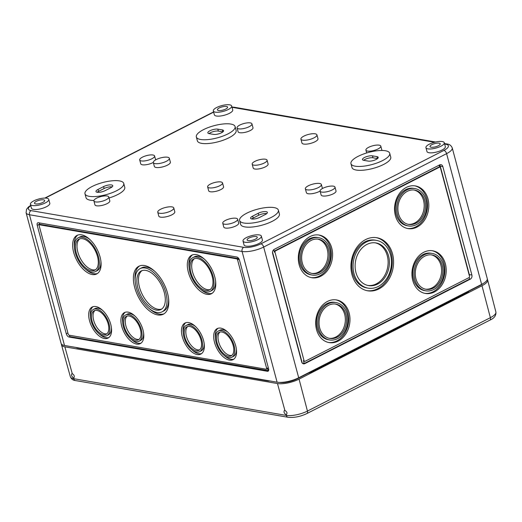 <?xml version="1.0" encoding="UTF-8"?>
<svg xmlns="http://www.w3.org/2000/svg" width="522" height="522" viewBox="0 0 522 522"><rect width="100%" height="100%" fill="white"/><g stroke="black" fill="none" stroke-linecap="round" stroke-linejoin="round"><path stroke-width="0.78" d="M298.695 377.771L263.669 247.043L446.597 153.651A15.836 4.972 165 0 0 452.228 147.883L487.261 278.611A15.836 4.972 165 0 1 481.623 284.379L298.695 377.771A15.836 4.972 165 0 1 277.104 382.189L64.5 345.473A15.836 4.972 165 0 1 61.126 343.483L26.1 212.754A15.836 4.972 -15 0 0 29.467 214.744L64.5 345.473M311.353 372.042L311.256 371.664L297.253 378.815A12.88 4.045 165 0 1 279.707 382.411M483.189 283.518A12.88 4.045 165 0 1 480.181 285.423L466.185 292.568L466.29 292.959M427.955 148.861A9.5 2.982 165 0 1 425.932 147.667A9.5 2.982 165 0 1 434.343 142.323A9.5 2.982 165 0 1 444.294 142.747A9.5 2.982 165 0 1 438.552 147.237A9.5 2.982 165 0 1 427.955 148.861M439.093 143.178A5.279 1.657 -15 0 0 433.214 144.072A5.279 1.657 -15 0 0 430.011 146.565A5.279 1.657 -15 0 0 435.544 146.806A5.279 1.657 -15 0 0 440.216 143.837A5.279 1.657 -15 0 0 439.093 143.178M68.989 337.016L267.421 371.286A3.165 1.69 -117 0 0 268.086 371.201A3.165 1.69 -117 0 0 268.576 368.715L239.513 260.256A3.165 1.69 -117 0 0 236.805 257.02L38.374 222.75A3.165 1.69 -117 0 0 37.708 222.835A3.165 1.69 -117 0 0 37.219 225.321L66.281 333.773A3.165 1.69 -117 0 0 68.989 337.016L69.785 336.612L69.419 335.241M439.661 164.9A3.165 2.486 -80.2 0 1 440.979 164.678A3.165 2.486 -80.2 0 1 442.826 166.583L471.888 275.042A3.165 2.486 -80.2 0 1 470.276 279.166L304.848 363.619A3.165 2.486 -80.2 0 1 303.53 363.834A3.165 2.486 -80.2 0 1 301.683 361.935L272.628 253.477A3.165 2.486 -80.2 0 1 274.233 249.353L439.661 164.9M444.294 142.747L445.331 146.617A9.5 2.982 165 0 1 439.589 151.112A9.5 2.982 165 0 1 428.993 152.731A9.5 2.982 165 0 1 426.97 151.537L425.932 147.667M231.69 106.031L232.727 109.901A9.5 2.982 165 0 1 226.985 114.396A9.5 2.982 165 0 1 216.389 116.014A9.5 2.982 165 0 1 214.366 114.82L213.328 110.951A9.5 2.982 165 0 1 221.739 105.607A9.5 2.982 165 0 1 231.69 106.031A9.5 2.982 165 0 1 225.948 110.52A9.5 2.982 165 0 1 215.351 112.145A9.5 2.982 165 0 1 213.328 110.951M316.932 134.852L317.97 138.728A8.287 2.603 165 0 1 312.965 142.643A8.287 2.603 165 0 1 303.726 144.059A8.287 2.603 165 0 1 301.957 143.015L300.92 139.146A8.287 2.603 165 0 1 308.254 134.487A8.287 2.603 165 0 1 316.932 134.852A8.287 2.603 165 0 1 311.928 138.767A8.287 2.603 165 0 1 302.688 140.183A8.287 2.603 165 0 1 300.92 139.146M380.799 146.127A7.706 2.421 165 0 1 376.14 149.775A7.706 2.421 165 0 1 367.547 151.086A7.706 2.421 165 0 1 365.909 150.121A7.706 2.421 165 0 1 372.728 145.788A7.706 2.421 165 0 1 380.799 146.127L381.836 150.003A7.706 2.421 165 0 1 381.823 150.473M251.95 123.877L252.987 127.753A7.706 2.421 165 0 1 248.328 131.394A7.706 2.421 165 0 1 239.735 132.712A7.706 2.421 165 0 1 238.097 131.74L237.06 127.864A7.706 2.421 165 0 1 243.878 123.531A7.706 2.421 165 0 1 251.95 123.877A7.706 2.421 165 0 1 247.291 127.518A7.706 2.421 165 0 1 238.698 128.836A7.706 2.421 165 0 1 237.06 127.864M389.712 153.279L390.75 157.148A20.064 6.297 165 0 1 378.626 166.635A20.064 6.297 165 0 1 356.258 170.061A20.064 6.297 165 0 1 351.991 167.536L350.954 163.66A20.064 6.297 165 0 1 368.702 152.385A20.064 6.297 165 0 1 389.712 153.279A20.064 6.297 165 0 1 377.589 162.76A20.064 6.297 165 0 1 355.221 166.185A20.064 6.297 165 0 1 350.954 163.66M235.089 126.572L236.127 130.448A20.064 6.297 165 0 1 224.003 139.929A20.064 6.297 165 0 1 201.636 143.354A20.064 6.297 165 0 1 197.368 140.836L196.331 136.96A20.064 6.297 165 0 1 214.079 125.685A20.064 6.297 165 0 1 235.089 126.572A20.064 6.297 165 0 1 222.966 136.059A20.064 6.297 165 0 1 200.598 139.485A20.064 6.297 165 0 1 196.331 136.96M267.062 160.176L268.099 164.052A7.706 2.421 165 0 1 263.447 167.692A7.706 2.421 165 0 1 254.847 169.011A7.706 2.421 165 0 1 253.209 168.038L252.172 164.169A7.706 2.421 165 0 1 258.99 159.836A7.706 2.421 165 0 1 267.062 160.176A7.706 2.421 165 0 1 262.403 163.823A7.706 2.421 165 0 1 253.809 165.135A7.706 2.421 165 0 1 252.172 164.169M320.09 191.078A8.287 2.603 165 0 1 308.163 193.734A8.287 2.603 165 0 1 306.401 192.69L305.363 188.814A8.287 2.603 165 0 1 312.698 184.155A8.287 2.603 165 0 1 321.376 184.527A8.287 2.603 165 0 1 316.371 188.442A8.287 2.603 165 0 1 307.125 189.858A8.287 2.603 165 0 1 305.363 188.814M321.376 184.527L322.413 188.396A8.287 2.603 165 0 1 322.439 188.52M169.33 158.27L170.368 162.14A8.287 2.603 165 0 1 165.363 166.061A8.287 2.603 165 0 1 156.124 167.471A8.287 2.603 165 0 1 154.355 166.433L153.318 162.557A8.287 2.603 165 0 1 160.652 157.898A8.287 2.603 165 0 1 169.33 158.27A8.287 2.603 165 0 1 164.326 162.185A8.287 2.603 165 0 1 155.08 163.601A8.287 2.603 165 0 1 153.318 162.557M334.993 187.124L336.031 191A7.706 2.421 165 0 1 331.372 194.641A7.706 2.421 165 0 1 322.779 195.959A7.706 2.421 165 0 1 321.134 194.987L320.097 191.111A7.706 2.421 165 0 1 326.916 186.778A7.706 2.421 165 0 1 334.993 187.124A7.706 2.421 165 0 1 330.335 190.765A7.706 2.421 165 0 1 321.741 192.083A7.706 2.421 165 0 1 320.097 191.111M153.298 162.44A7.706 2.421 165 0 1 142.382 164.802A7.706 2.421 165 0 1 140.744 163.836L139.707 159.96A7.706 2.421 165 0 1 146.525 155.628A7.706 2.421 165 0 1 154.597 155.967A7.706 2.421 165 0 1 149.938 159.615A7.706 2.421 165 0 1 141.345 160.926A7.706 2.421 165 0 1 139.707 159.96M154.597 155.967L155.634 159.843A7.706 2.421 165 0 1 155.641 159.876M222.522 182.915L223.56 186.791A7.706 2.421 165 0 1 218.907 190.432A7.706 2.421 165 0 1 210.314 191.75A7.706 2.421 165 0 1 208.669 190.778L207.632 186.909A7.706 2.421 165 0 1 214.451 182.576A7.706 2.421 165 0 1 222.522 182.915A7.706 2.421 165 0 1 217.87 186.556A7.706 2.421 165 0 1 209.276 187.874A7.706 2.421 165 0 1 207.632 186.909M278.363 210.125L279.4 213.994A20.064 6.297 165 0 1 267.284 223.481A20.064 6.297 165 0 1 244.916 226.907A20.064 6.297 165 0 1 240.649 224.382L239.605 220.506A20.064 6.297 165 0 1 257.359 209.231A20.064 6.297 165 0 1 278.363 210.125A20.064 6.297 165 0 1 266.24 219.605A20.064 6.297 165 0 1 243.872 223.031A20.064 6.297 165 0 1 239.605 220.506M93.908 200.487A20.064 6.297 165 0 1 90.293 200.2A20.064 6.297 165 0 1 86.026 197.681L84.988 193.806A20.064 6.297 165 0 1 102.736 182.53A20.064 6.297 165 0 1 123.74 183.418A20.064 6.297 165 0 1 111.623 192.905A20.064 6.297 165 0 1 89.255 196.331A20.064 6.297 165 0 1 84.988 193.806M123.74 183.418L124.778 187.294A20.064 6.297 165 0 1 109.065 197.988M173.774 207.939L174.811 211.815A8.287 2.603 165 0 1 169.807 215.73A8.287 2.603 165 0 1 160.561 217.145A8.287 2.603 165 0 1 158.799 216.101L157.761 212.232A8.287 2.603 165 0 1 165.096 207.573A8.287 2.603 165 0 1 173.774 207.939A8.287 2.603 165 0 1 168.769 211.86A8.287 2.603 165 0 1 159.523 213.27A8.287 2.603 165 0 1 157.761 212.232M237.64 219.214L238.678 223.09A7.706 2.421 165 0 1 234.019 226.731A7.706 2.421 165 0 1 225.426 228.049A7.706 2.421 165 0 1 223.788 227.083L222.75 223.207A7.706 2.421 165 0 1 229.569 218.875A7.706 2.421 165 0 1 237.64 219.214A7.706 2.421 165 0 1 232.982 222.861A7.706 2.421 165 0 1 224.388 224.173A7.706 2.421 165 0 1 222.75 223.207M108.791 196.964L109.829 200.839A7.706 2.421 165 0 1 105.17 204.48A7.706 2.421 165 0 1 96.577 205.798A7.706 2.421 165 0 1 94.932 204.826L93.895 200.957A7.706 2.421 165 0 1 100.713 196.624A7.706 2.421 165 0 1 108.791 196.964A7.706 2.421 165 0 1 104.132 200.605A7.706 2.421 165 0 1 95.539 201.923A7.706 2.421 165 0 1 93.895 200.957M261.365 236.133L262.403 240.009A9.5 2.982 165 0 1 256.661 244.498A9.5 2.982 165 0 1 246.071 246.123A9.5 2.982 165 0 1 244.048 244.929L243.011 241.053A9.5 2.982 165 0 1 251.415 235.709A9.5 2.982 165 0 1 261.365 236.133A9.5 2.982 165 0 1 255.623 240.629A9.5 2.982 165 0 1 245.033 242.247A9.5 2.982 165 0 1 243.011 241.053M48.761 199.417L49.799 203.293A9.5 2.982 165 0 1 44.057 207.782A9.5 2.982 165 0 1 33.46 209.407A9.5 2.982 165 0 1 31.444 208.213L30.407 204.337A9.5 2.982 165 0 1 38.811 198.993A9.5 2.982 165 0 1 48.761 199.417A9.5 2.982 165 0 1 43.019 203.913A9.5 2.982 165 0 1 32.423 205.531A9.5 2.982 165 0 1 30.407 204.337M355.952 272.582A21.643 16.998 -80.2 0 1 359.547 251.16A21.643 16.998 -80.2 0 1 375.938 242.926A21.643 16.998 -80.2 0 1 389.007 267.153A21.643 16.998 -80.2 0 1 368.571 285.586A21.643 16.998 -80.2 0 1 355.952 272.582M353.994 273.58A24.247 19.04 -80.2 0 1 358.02 249.588A24.247 19.04 -80.2 0 1 376.382 240.368A24.247 19.04 -80.2 0 1 391.017 267.499A24.247 19.04 -80.2 0 1 368.127 288.151A24.247 19.04 -80.2 0 1 353.994 273.58M351.978 274.611A26.929 21.141 -80.2 0 1 356.448 247.963A26.929 21.141 -80.2 0 1 376.838 237.725A26.929 21.141 -80.2 0 1 393.092 267.858A26.929 21.141 -80.2 0 1 367.677 290.793A26.929 21.141 -80.2 0 1 351.978 274.611M395.376 215.579A21.643 16.998 -80.2 0 1 398.971 194.151A21.643 16.998 -80.2 0 1 415.368 185.923A21.643 16.998 -80.2 0 1 428.431 210.144A21.643 16.998 -80.2 0 1 407.995 228.584A21.643 16.998 -80.2 0 1 395.376 215.579M299.145 264.706A21.643 16.998 -80.2 0 1 302.734 243.285A21.643 16.998 -80.2 0 1 319.131 235.057A21.643 16.998 -80.2 0 1 332.194 259.277A21.643 16.998 -80.2 0 1 311.764 277.717A21.643 16.998 -80.2 0 1 299.145 264.706M316.528 329.584A21.643 16.998 -80.2 0 1 320.116 308.163A21.643 16.998 -80.2 0 1 336.514 299.935A21.643 16.998 -80.2 0 1 349.583 324.155A21.643 16.998 -80.2 0 1 329.147 342.595A21.643 16.998 -80.2 0 1 316.528 329.584M412.765 280.458A21.643 16.998 -80.2 0 1 416.354 259.029A21.643 16.998 -80.2 0 1 432.751 250.801A21.643 16.998 -80.2 0 1 445.814 275.022A21.643 16.998 -80.2 0 1 425.384 293.462A21.643 16.998 -80.2 0 1 412.765 280.458M440.438 167.803L469.5 276.255A1.057 0.829 -80.2 0 1 468.965 277.632L305.129 361.276A1.057 0.829 -80.2 0 1 304.072 360.715L275.009 252.257A1.057 0.829 -80.2 0 1 275.544 250.886L439.387 167.242A1.057 0.829 -80.2 0 1 440.438 167.803M439.609 164.926A3.165 2.486 -80.2 0 1 440.248 166.14L469.311 274.592A3.165 2.486 -80.2 0 1 469.415 275.936M439.824 167.17L439.178 167.06A1.057 0.829 -80.2 0 0 438.741 167.131L274.905 250.775A1.057 0.829 -80.2 0 0 274.37 252.146L273.711 249.705M439.119 165.174L439.648 167.138M415.943 278.833A17.422 13.683 -80.2 0 1 418.833 261.587A17.422 13.683 -80.2 0 1 432.033 254.964A17.422 13.683 -80.2 0 1 442.545 274.461A17.422 13.683 -80.2 0 1 426.102 289.299A17.422 13.683 -80.2 0 1 415.943 278.833M414.781 279.427A18.962 14.89 -80.2 0 1 417.933 260.654A18.962 14.89 -80.2 0 1 432.294 253.444A18.962 14.89 -80.2 0 1 443.739 274.67A18.962 14.89 -80.2 0 1 425.841 290.819A18.962 14.89 -80.2 0 1 414.781 279.427M329.604 339.952L328.312 339.731A18.962 14.89 -80.2 0 1 317.259 328.331A18.962 14.89 -80.2 0 1 320.404 309.566A18.962 14.89 -80.2 0 1 334.772 302.355L336.057 302.577A18.962 14.89 -80.2 0 1 347.508 323.797A18.962 14.89 -80.2 0 1 329.604 339.952A18.962 14.89 -80.2 0 1 318.544 328.553A18.962 14.89 -80.2 0 1 321.696 309.787A18.962 14.89 -80.2 0 1 336.057 302.577M431.381 254.873A17.422 13.683 -80.2 0 1 441.26 274.239A17.422 13.683 -80.2 0 1 425.463 289.168M319.705 327.966A17.422 13.683 -80.2 0 1 322.603 310.72A17.422 13.683 -80.2 0 1 335.796 304.098A17.422 13.683 -80.2 0 1 346.314 323.594A17.422 13.683 -80.2 0 1 329.865 338.432A17.422 13.683 -80.2 0 1 319.705 327.966M312.221 275.074L310.929 274.846A18.962 14.89 -80.2 0 1 299.876 263.453A18.962 14.89 -80.2 0 1 303.021 244.688A18.962 14.89 -80.2 0 1 317.383 237.471L318.674 237.699A18.962 14.89 -80.2 0 1 330.119 258.919A18.962 14.89 -80.2 0 1 312.221 275.074A18.962 14.89 -80.2 0 1 301.161 263.675A18.962 14.89 -80.2 0 1 304.313 244.909A18.962 14.89 -80.2 0 1 318.674 237.699M335.15 304.006A17.422 13.683 -80.2 0 1 345.022 323.366A17.422 13.683 -80.2 0 1 329.225 338.302M302.323 263.081A17.422 13.683 -80.2 0 1 305.213 245.842A17.422 13.683 -80.2 0 1 318.413 239.213A17.422 13.683 -80.2 0 1 328.925 258.71A17.422 13.683 -80.2 0 1 312.482 273.554A17.422 13.683 -80.2 0 1 302.323 263.081M408.452 225.941L407.167 225.719A18.962 14.89 -80.2 0 1 396.107 214.32A18.962 14.89 -80.2 0 1 399.258 195.554A18.962 14.89 -80.2 0 1 413.62 188.344L414.912 188.566A18.962 14.89 -80.2 0 1 426.357 209.785A18.962 14.89 -80.2 0 1 408.452 225.941A18.962 14.89 -80.2 0 1 397.399 214.549A18.962 14.89 -80.2 0 1 400.544 195.776A18.962 14.89 -80.2 0 1 414.912 188.566M317.761 239.122A17.422 13.683 -80.2 0 1 327.64 258.488A17.422 13.683 -80.2 0 1 311.843 273.424M398.56 213.955A17.422 13.683 -80.2 0 1 401.451 196.709A17.422 13.683 -80.2 0 1 414.644 190.086A17.422 13.683 -80.2 0 1 425.162 209.583A17.422 13.683 -80.2 0 1 408.719 224.421A17.422 13.683 -80.2 0 1 398.56 213.955M368.127 288.151L366.842 287.929A24.247 19.04 -80.2 0 1 352.709 273.358A24.247 19.04 -80.2 0 1 356.728 249.366A24.247 19.04 -80.2 0 1 375.096 240.146L376.382 240.368M413.998 189.995A17.422 13.683 -80.2 0 1 423.877 209.361A17.422 13.683 -80.2 0 1 408.073 224.29M272.523 252.133L302.238 363.044M469.206 277.45L469.637 279.055L304.209 363.508L303.426 360.604L304.072 360.715M302.362 363.188L304.848 363.619M304.685 361.348L304.045 361.237A1.057 0.829 -80.2 0 1 303.426 360.604M134.917 316.045A14.74 7.869 -117 0 0 130.317 313.768A14.74 7.869 -117 0 0 127.237 314.159L125.645 314.975A14.74 7.869 -117 0 0 125.339 331.679A14.74 7.869 -117 0 0 139.048 341.231A14.74 7.869 -117 0 0 140.496 327.072A14.74 7.869 -117 0 0 128.725 314.583A14.74 7.869 -117 0 0 125.645 314.975M139.048 341.231L140.64 340.416A14.74 7.869 -117 0 0 143.615 333.088M125.254 312.247A17.422 9.298 -117 0 0 122.663 322.302M131.368 339.339A17.422 9.298 -117 0 0 141.025 343.137M128.066 312.123A17.422 9.298 -117 0 0 124.425 312.58A17.422 9.298 -117 0 0 124.066 332.325A17.422 9.298 -117 0 0 140.268 343.62A17.422 9.298 -117 0 0 141.977 326.883A17.422 9.298 -117 0 0 128.066 312.123M102.704 310.486A14.74 7.869 -117 0 0 98.103 308.208A14.74 7.869 -117 0 0 95.024 308.593L93.431 309.409A14.74 7.869 -117 0 0 93.125 326.113A14.74 7.869 -117 0 0 106.834 335.666A14.74 7.869 -117 0 0 108.282 321.506A14.74 7.869 -117 0 0 96.511 309.017A14.74 7.869 -117 0 0 93.431 309.409M106.834 335.666L108.426 334.856A14.74 7.869 -117 0 0 111.401 327.522M93.046 306.688A17.422 9.298 -117 0 0 90.456 316.737M99.154 333.78A17.422 9.298 -117 0 0 108.817 337.577M95.852 306.558A17.422 9.298 -117 0 0 92.211 307.021A17.422 9.298 -117 0 0 91.852 326.765A17.422 9.298 -117 0 0 108.054 338.054A17.422 9.298 -117 0 0 109.764 321.317A17.422 9.298 -117 0 0 95.852 306.558M195.476 326.504A14.74 7.869 -117 0 0 190.876 324.227A14.74 7.869 -117 0 0 187.796 324.619L186.204 325.428A14.74 7.869 -117 0 0 185.904 342.138A14.74 7.869 -117 0 0 199.606 351.684A14.74 7.869 -117 0 0 201.055 337.525A14.74 7.869 -117 0 0 189.284 325.043A14.74 7.869 -117 0 0 186.204 325.428M199.606 351.684L201.198 350.875A14.74 7.869 -117 0 0 204.18 343.548M185.819 322.707A17.422 9.298 -117 0 0 183.229 332.762M191.926 349.799A17.422 9.298 -117 0 0 201.59 353.596M188.625 322.583A17.422 9.298 -117 0 0 184.984 323.04A17.422 9.298 -117 0 0 184.625 342.784A17.422 9.298 -117 0 0 200.826 354.079A17.422 9.298 -117 0 0 202.536 337.342A17.422 9.298 -117 0 0 188.625 322.583M227.69 332.07A14.74 7.869 -117 0 0 223.09 329.793A14.74 7.869 -117 0 0 220.01 330.178L218.418 330.994A14.74 7.869 -117 0 0 218.111 347.698A14.74 7.869 -117 0 0 231.82 357.25A14.74 7.869 -117 0 0 233.269 343.091A14.74 7.869 -117 0 0 221.498 330.602A14.74 7.869 -117 0 0 218.418 330.994M231.82 357.25L233.412 356.441A14.74 7.869 -117 0 0 236.388 349.107M218.033 328.273A17.422 9.298 -117 0 0 215.442 338.321M224.14 355.365A17.422 9.298 -117 0 0 233.797 359.162M220.839 328.142A17.422 9.298 -117 0 0 217.198 328.606A17.422 9.298 -117 0 0 216.839 348.35A17.422 9.298 -117 0 0 233.04 359.638A17.422 9.298 -117 0 0 234.75 342.902A17.422 9.298 -117 0 0 220.839 328.142M127.192 316.032A13.2 7.04 -117 0 0 127.662 330.491A13.2 7.04 -117 0 0 139.093 339.352M129.104 315.993A13.2 7.04 -117 0 0 126.344 316.345A13.2 7.04 -117 0 0 126.076 331.3A13.2 7.04 -117 0 0 138.35 339.855A13.2 7.04 -117 0 0 139.642 327.177A13.2 7.04 -117 0 0 129.104 315.993M94.978 310.473A13.2 7.04 -117 0 0 95.448 324.925A13.2 7.04 -117 0 0 106.88 333.793M96.89 310.433A13.2 7.04 -117 0 0 94.13 310.779A13.2 7.04 -117 0 0 93.862 325.741A13.2 7.04 -117 0 0 106.136 334.295A13.2 7.04 -117 0 0 107.428 321.617A13.2 7.04 -117 0 0 96.89 310.433M187.75 326.491A13.2 7.04 -117 0 0 188.227 340.951A13.2 7.04 -117 0 0 199.652 349.812M189.662 326.452A13.2 7.04 -117 0 0 186.902 326.805A13.2 7.04 -117 0 0 186.635 341.76A13.2 7.04 -117 0 0 198.908 350.314A13.2 7.04 -117 0 0 200.2 337.636A13.2 7.04 -117 0 0 189.662 326.452M219.964 332.057A13.2 7.04 -117 0 0 220.434 346.51A13.2 7.04 -117 0 0 231.866 355.378M221.876 332.018A13.2 7.04 -117 0 0 219.116 332.364A13.2 7.04 -117 0 0 218.848 347.326A13.2 7.04 -117 0 0 231.122 355.88A13.2 7.04 -117 0 0 232.414 343.202A13.2 7.04 -117 0 0 221.876 332.018M154.675 271.257A24.247 12.939 -117 0 0 146.715 267.192A24.247 12.939 -117 0 0 141.645 267.832L140.059 268.647A24.247 12.939 -117 0 0 139.557 296.124A24.247 12.939 -117 0 0 162.107 311.83A24.247 12.939 -117 0 0 164.482 288.542A24.247 12.939 -117 0 0 145.123 268.008A24.247 12.939 -117 0 0 140.059 268.647M162.107 311.83L163.693 311.021A24.247 12.939 -117 0 0 168.567 298.46M139.655 265.9A26.929 14.368 -117 0 0 135.185 281.208M149.077 308.411A26.929 14.368 -117 0 0 164.097 313.768M144.464 265.548A26.929 14.368 -117 0 0 138.839 266.259A26.929 14.368 -117 0 0 138.284 296.77A26.929 14.368 -117 0 0 163.321 314.218A26.929 14.368 -117 0 0 165.963 288.353A26.929 14.368 -117 0 0 144.464 265.548M142.062 270.611A21.643 11.549 -117 0 0 142.382 294.676A21.643 11.549 -117 0 0 161.69 309.05M145.762 270.389A21.643 11.549 -117 0 0 141.24 270.957A21.643 11.549 -117 0 0 140.79 295.491A21.643 11.549 -117 0 0 160.92 309.52A21.643 11.549 -117 0 0 163.047 288.725A21.643 11.549 -117 0 0 145.762 270.389M89.888 239.539A18.962 10.12 -117 0 0 83.794 236.473A18.962 10.12 -117 0 0 79.833 236.975L78.241 237.784A18.962 10.12 -117 0 0 77.85 259.277A18.962 10.12 -117 0 0 95.487 271.564A18.962 10.12 -117 0 0 97.346 253.346A18.962 10.12 -117 0 0 82.208 237.282A18.962 10.12 -117 0 0 78.241 237.784M95.487 271.564L97.079 270.755A18.962 10.12 -117 0 0 100.896 261.098M77.85 235.05A21.643 11.549 -117 0 0 74.424 247.435M85.432 269A21.643 11.549 -117 0 0 97.477 273.489M81.549 234.822A21.643 11.549 -117 0 0 77.021 235.396A21.643 11.549 -117 0 0 76.577 259.93A21.643 11.549 -117 0 0 96.707 273.952A21.643 11.549 -117 0 0 98.828 253.163A21.643 11.549 -117 0 0 81.549 234.822M204.572 259.343A18.962 10.12 -117 0 0 198.471 256.276A18.962 10.12 -117 0 0 194.51 256.778L192.918 257.587A18.962 10.12 -117 0 0 192.527 279.081A18.962 10.12 -117 0 0 210.164 291.367A18.962 10.12 -117 0 0 212.023 273.156A18.962 10.12 -117 0 0 196.885 257.085A18.962 10.12 -117 0 0 192.918 257.587M210.164 291.367L211.756 290.558A18.962 10.12 -117 0 0 215.579 280.908M192.527 254.853A21.643 11.549 -117 0 0 189.101 267.244M200.109 288.803A21.643 11.549 -117 0 0 212.154 293.292M196.226 254.625A21.643 11.549 -117 0 0 191.698 255.199A21.643 11.549 -117 0 0 191.254 279.733A21.643 11.549 -117 0 0 211.384 293.755A21.643 11.549 -117 0 0 213.505 272.967A21.643 11.549 -117 0 0 196.226 254.625M79.775 238.822A17.422 9.298 -117 0 0 80.173 258.09A17.422 9.298 -117 0 0 95.546 269.711M82.587 238.698A17.422 9.298 -117 0 0 78.946 239.154A17.422 9.298 -117 0 0 78.587 258.899A17.422 9.298 -117 0 0 94.789 270.194A17.422 9.298 -117 0 0 96.492 253.457A17.422 9.298 -117 0 0 82.587 238.698M194.452 258.625A17.422 9.298 -117 0 0 194.856 277.893A17.422 9.298 -117 0 0 210.222 289.521M197.264 258.501A17.422 9.298 -117 0 0 193.623 258.964A17.422 9.298 -117 0 0 193.264 278.709A17.422 9.298 -117 0 0 209.466 289.997A17.422 9.298 -117 0 0 211.175 273.26A17.422 9.298 -117 0 0 197.264 258.501M39.77 224.59L39.32 222.914M237.849 257.555L238.378 259.519A1.057 0.561 -117 0 0 237.471 258.436L40.331 224.395A1.057 0.561 -117 0 0 40.109 224.421A1.057 0.561 -117 0 0 39.959 224.584M69.113 335.189L266.259 369.237A1.057 0.561 -117 0 0 266.481 369.211A1.057 0.561 -117 0 0 266.644 368.375L237.582 259.923A1.057 0.561 -117 0 0 236.681 258.847L39.535 224.799A1.057 0.561 -117 0 0 39.313 224.825A1.057 0.561 -117 0 0 39.15 225.654L68.212 334.113A1.057 0.561 -117 0 0 69.113 335.189M267.055 368.832A1.057 0.561 -117 0 0 267.277 368.8A1.057 0.561 -117 0 0 267.44 367.971L268.217 370.874L267.421 371.286M268.536 370.711L69.785 336.612M256.165 236.564A5.279 1.657 -15 0 0 250.286 237.464A5.279 1.657 -15 0 0 247.089 239.957A5.279 1.657 -15 0 0 252.615 240.198A5.279 1.657 -15 0 0 257.287 237.223A5.279 1.657 -15 0 0 256.165 236.564M43.561 199.848A5.279 1.657 -15 0 0 37.682 200.748A5.279 1.657 -15 0 0 34.485 203.241A5.279 1.657 -15 0 0 40.011 203.482A5.279 1.657 -15 0 0 44.683 200.507A5.279 1.657 -15 0 0 43.561 199.848M226.483 106.462A5.279 1.657 -15 0 0 220.604 107.356A5.279 1.657 -15 0 0 217.406 109.848A5.279 1.657 -15 0 0 222.94 110.09A5.279 1.657 -15 0 0 227.605 107.121A5.279 1.657 -15 0 0 226.483 106.462M209.081 133.612A5.807 1.82 165 0 1 207.847 132.882A5.807 1.82 165 0 1 211.358 130.135A5.807 1.82 165 0 1 217.831 129.143L222.339 129.926A5.807 1.82 165 0 1 223.573 130.657A5.807 1.82 165 0 1 220.069 133.397A5.807 1.82 165 0 1 213.589 134.389L209.081 133.612M363.703 160.313A5.807 1.82 165 0 1 362.47 159.582A5.807 1.82 165 0 1 365.974 156.841A5.807 1.82 165 0 1 372.454 155.85L376.962 156.626A5.807 1.82 165 0 1 378.196 157.357A5.807 1.82 165 0 1 374.685 160.104A5.807 1.82 165 0 1 368.212 161.096L363.703 160.313M363.651 160.306A5.807 1.82 165 0 1 372.969 157.788L377.478 158.564A5.807 1.82 165 0 1 377.53 158.571M97.157 192.259A5.807 1.82 165 0 1 98.554 191.359L104.126 188.514A5.807 1.82 165 0 1 112.093 186.902M105.124 190.647A5.807 1.82 165 0 1 99.376 192.292A5.807 1.82 165 0 1 95.97 191.535A5.807 1.82 165 0 1 98.038 189.421L103.604 186.582A5.807 1.82 165 0 1 109.359 184.932A5.807 1.82 165 0 1 112.759 185.688A5.807 1.82 165 0 1 110.69 187.803L105.124 190.647M209.028 133.599A5.807 1.82 165 0 1 218.346 131.081L222.861 131.864A5.807 1.82 165 0 1 222.914 131.87M251.774 218.959A5.807 1.82 165 0 1 253.177 218.059L258.742 215.221A5.807 1.82 165 0 1 266.716 213.609M259.747 217.348A5.807 1.82 165 0 1 253.992 218.999A5.807 1.82 165 0 1 250.593 218.242A5.807 1.82 165 0 1 252.661 216.128L258.227 213.283A5.807 1.82 165 0 1 263.975 211.632A5.807 1.82 165 0 1 267.381 212.389A5.807 1.82 165 0 1 265.313 214.509L259.747 217.348M375.292 242.834A21.643 16.998 -80.2 0 1 387.716 266.931A21.643 16.998 -80.2 0 1 367.932 285.462M376.192 237.627A26.929 21.141 -80.2 0 1 391.8 267.636A26.929 21.141 -80.2 0 1 367.031 290.669M414.716 185.825A21.643 16.998 -80.2 0 1 427.146 209.922A21.643 16.998 -80.2 0 1 407.356 228.46M318.485 234.959A21.643 16.998 -80.2 0 1 330.909 259.056A21.643 16.998 -80.2 0 1 311.119 277.587M335.868 299.837A21.643 16.998 -80.2 0 1 348.291 323.934A21.643 16.998 -80.2 0 1 328.508 342.465M425.841 290.819L424.549 290.597A18.962 14.89 -80.2 0 1 413.496 279.205A18.962 14.89 -80.2 0 1 416.641 260.432A18.962 14.89 -80.2 0 1 431.002 253.222L432.294 253.444M432.105 250.704A21.643 16.998 -80.2 0 1 444.529 274.8A21.643 16.998 -80.2 0 1 424.738 293.338M489.871 320.149A3.165 1.69 -117 0 0 490.367 317.683A15.536 4.881 -15 0 0 495.9 312.039C496.213 315.595 494.203 318.296 489.871 320.149L306.943 413.535C300.333 416.647 294.049 417.9 288.105 417.287L75.501 380.571A3.165 2.486 -80.2 0 1 73.661 378.691A15.536 4.881 165 0 1 70.359 376.753L61.498 344.853A15.836 4.972 165 0 0 64.859 346.83L72.264 373.654C74.163 374.874 74.718 376.271 73.922 377.837L73.439 377.895C71.364 376.088 70.972 374.679 72.264 373.654L71.801 373.706M61.498 344.853A15.836 4.972 165 0 1 61.465 344.122M306.943 413.535A3.165 1.69 -117 0 0 307.445 411.075L299.06 379.122L481.989 285.736A15.836 4.972 -15 0 0 487.626 279.981A15.836 4.972 -15 0 0 487.287 279.329M64.859 346.83L277.463 383.546A15.836 4.972 165 0 0 299.06 379.122M469.18 291.041A8.026 2.519 165 0 1 466.831 292.679L311.895 371.775A8.026 2.519 165 0 1 308.254 373.197M269.894 380.943A8.026 2.519 165 0 1 267.558 380.858L77.628 348.057A8.026 2.519 165 0 1 76.219 347.495M481.989 285.736L490.367 317.683L307.445 411.075A15.536 4.881 165 0 1 286.265 415.408L286.043 414.612C284.144 413.385 283.596 411.995 284.386 410.429L284.875 410.37L277.463 383.546M284.875 410.37C287.237 412.028 287.622 413.444 286.043 414.612L286.545 414.54M78.489 347.893L78.581 348.22M277.104 382.189L242.077 251.46A3.165 2.486 -80.2 0 1 243.683 247.343L31.079 210.627A12.672 3.98 -15 0 1 30.759 205.668M31.079 210.627A3.165 2.486 -80.2 0 0 29.467 214.744L242.077 251.46A15.836 4.972 165 0 0 263.669 247.043A3.165 1.69 -117 0 0 260.954 243.8A12.672 3.98 165 0 1 243.683 247.343M481.623 284.379L446.597 153.651A3.165 1.69 -117 0 0 443.883 150.414L260.954 243.8M45.277 198.092L213.648 112.132M444.633 144.026L445.697 144.209A12.672 3.98 165 0 1 443.883 150.414M232.042 107.362A12.672 3.98 -15 0 1 233.093 107.493L434.519 142.278M438.741 167.131L439.387 167.242M274.905 250.775L275.544 250.886M274.37 252.146L275.009 252.257M440.248 166.14L442.826 166.583M469.637 279.055L470.276 279.166M469.311 274.592L471.888 275.042M40.331 224.395L39.535 224.799M237.471 258.436L236.681 258.847M238.378 259.519L237.582 259.923M267.44 367.971L266.644 368.375M67.899 332.951L66.281 333.773M39.633 224.088L37.219 225.321M377.478 158.564L376.962 156.626M372.969 157.788L372.454 155.85M98.554 191.359L98.038 189.421M104.126 188.514L103.604 186.582M222.861 131.864L222.339 129.926M218.346 131.081L217.831 129.143M253.177 218.059L252.661 216.128M258.742 215.221L258.227 213.283M233.093 107.493A3.165 2.486 -80.2 0 1 234.411 107.271L231.964 107.056M445.697 144.209A3.165 2.486 -80.2 0 1 447.015 143.987L444.509 143.557M288.105 417.287A3.165 2.486 -80.2 0 1 286.265 415.408L73.661 378.691L73.439 377.895M39.313 224.825L40.109 224.421M266.481 369.211L267.277 368.8M365.909 150.121L366.672 152.966M452.228 147.883C451.171 145.488 449.435 144.189 447.015 143.987M435.589 142.017L234.411 107.271M213.589 111.91L44.781 198.092M26.1 212.754L26.55 209.27L28.547 206.882L30.681 205.361M495.9 312.039L487.626 279.981M75.501 380.571C73.126 380.375 71.41 379.102 70.359 376.753"/></g></svg>
